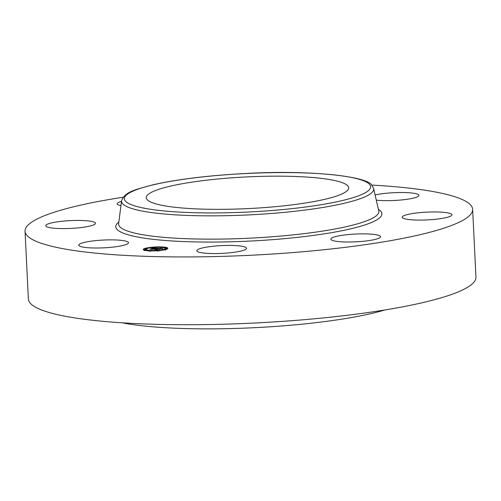 <?xml version="1.0" encoding="UTF-8"?>
<svg xmlns="http://www.w3.org/2000/svg" width="501" height="501" viewBox="0 0 501 501"><rect width="100%" height="100%" fill="white"/><g stroke="black" fill="none" stroke-linecap="round" stroke-linejoin="round"><path stroke-width="0.75" d="M106.945 247.644A24.893 3.895 177.2 0 1 78.751 245.158A24.893 3.895 177.2 0 1 100.294 240.236A24.893 3.895 177.2 0 1 128.488 242.722A24.893 3.895 177.2 0 1 106.945 247.644M371.673 185.069A224.06 35.051 177.2 0 1 470.627 204.984A224.06 35.051 177.2 0 1 472.637 209.318L475.95 277.103A224.06 35.051 177.2 0 1 268.022 322.293A224.06 35.051 177.2 0 1 30.373 303.324A224.06 35.051 177.2 0 1 28.363 298.991L25.05 231.205A224.06 35.051 177.2 0 1 123.158 197.225M472.637 209.318A224.06 35.051 177.2 0 1 264.703 254.508A224.06 35.051 177.2 0 1 27.054 235.539A224.06 35.051 177.2 0 1 25.05 231.205M384.893 309.969A155.598 24.342 177.2 0 1 122.2 322.813M375.099 194.964A24.893 3.895 177.2 0 1 390.736 192.879A24.893 3.895 177.2 0 1 418.93 195.365A24.893 3.895 177.2 0 1 397.393 200.287A24.893 3.895 177.2 0 1 376.289 200.156M241.469 250.926A24.893 3.895 177.2 0 1 213.827 253.575A24.893 3.895 177.2 0 1 196.824 250.719A24.893 3.895 177.2 0 1 201.916 248.083A24.893 3.895 177.2 0 1 229.558 245.427A24.893 3.895 177.2 0 1 246.561 248.289A24.893 3.895 177.2 0 1 241.469 250.926M55.542 228.331A24.893 3.895 177.2 0 1 45.748 225.726A24.893 3.895 177.2 0 1 59.494 221.548A24.893 3.895 177.2 0 1 85.69 220.69A24.893 3.895 177.2 0 1 95.484 223.289A24.893 3.895 177.2 0 1 81.738 227.467A24.893 3.895 177.2 0 1 55.542 228.331M380.309 236.24A24.893 3.895 177.2 0 1 380.535 236.722A24.893 3.895 177.2 0 1 357.432 241.739A24.893 3.895 177.2 0 1 331.023 239.635A24.893 3.895 177.2 0 1 330.804 239.152A24.893 3.895 177.2 0 1 353.906 234.13A24.893 3.895 177.2 0 1 380.309 236.24M442.139 212.199A24.893 3.895 177.2 0 1 451.933 214.797A24.893 3.895 177.2 0 1 438.187 218.975A24.893 3.895 177.2 0 1 411.997 219.839A24.893 3.895 177.2 0 1 402.203 217.234A24.893 3.895 177.2 0 1 415.949 213.057A24.893 3.895 177.2 0 1 442.139 212.199M120.941 205.66A24.893 3.895 177.2 0 1 117.372 204.283A24.893 3.895 177.2 0 1 117.153 203.807A24.893 3.895 177.2 0 1 121.499 201.364M147.2 199.661A101.327 15.85 177.2 0 1 146.292 197.707A101.327 15.85 177.2 0 1 240.323 177.266A101.327 15.85 177.2 0 1 347.794 185.846A101.327 15.85 177.2 0 1 348.702 187.806A101.327 15.85 177.2 0 1 254.671 208.241A101.327 15.85 177.2 0 1 147.2 199.661M145.021 248.408A12.325 1.929 177.2 0 1 158.817 246.887A12.325 1.929 177.2 0 1 167.86 248.302A12.325 1.929 177.2 0 1 166.088 249.398A12.325 1.929 177.2 0 1 152.291 250.92A12.325 1.929 177.2 0 1 143.248 249.504A12.325 1.929 177.2 0 1 145.021 248.408M167.653 248.678A12.325 1.929 -2.8 0 0 167.008 248.371M165.637 248.684L165.599 247.951L166.983 247.945L165.493 248.014A12.325 1.929 -2.8 0 0 164.472 247.876M145.422 249.035A12.325 1.929 -2.8 0 0 145.058 249.141A12.325 1.929 -2.8 0 0 143.493 249.861M145.86 249.379A9.707 1.522 177.2 0 1 147.256 248.509A9.707 1.522 177.2 0 1 158.122 247.312A9.707 1.522 177.2 0 1 165.255 248.427A9.707 1.522 177.2 0 1 163.852 249.291A9.707 1.522 177.2 0 1 152.987 250.494A9.707 1.522 177.2 0 1 145.86 249.379L145.891 250.112A9.707 1.522 -2.8 0 0 146.674 250.663M165.286 249.222A9.707 1.522 -2.8 0 0 165.286 249.166A9.707 1.522 -2.8 0 0 164.979 248.809M165.53 248.753L166.908 248.621M145.534 249.166L145.86 249.316M145.616 249.786L144.125 249.861L145.616 249.786L145.541 250.469M157.464 248.314L154.928 248.289L152.097 249.329L149.993 249.229L153.939 248.245L151.728 248.364L151.922 248.064L157.464 248.314M152.529 248.283L151.866 248.402L152.529 248.308M157.577 248.383L156.005 248.59L157.577 248.383M155.21 248.352L152.423 249.423L150.043 249.285L152.248 249.392L155.21 248.377M157.884 248.339L162.662 248.565L159.199 248.483L157.896 248.878L159.462 248.546L158.291 248.897L160.195 248.822L159.024 249.179L154.227 249.417L157.884 248.339M159.594 248.577L160.959 248.721L159.594 248.577M162.844 248.634L161.109 248.834L162.844 248.634M160.433 248.865L159.149 249.216L160.433 248.865M158.767 249.085L156.838 249.636L154.133 249.479L156.65 249.598L158.767 249.085M158.147 248.477L158.166 248.797M156.976 248.84L156.988 249.16M156.826 248.834L156.844 249.204M156.738 248.909L156.757 249.229M156.613 248.947L156.625 249.273M156.519 248.947L156.55 249.291M153.939 248.245L153.957 248.577M153.757 248.283L153.769 248.634M153.732 248.308L153.751 248.64M161.886 247.187L160.502 247.193L161.886 247.187M165.606 249.373L164.222 249.385L165.606 249.373M150.5 250.682L149.116 250.688L150.5 250.682M158.823 250.481L157.439 250.487L158.823 250.481M145.503 248.427L146.887 248.421L145.503 248.427M152.285 247.325L153.669 247.319L152.285 247.325M369.525 184.349A123.277 19.282 177.2 0 1 263.977 211.103A123.277 19.282 177.2 0 1 125.469 201.158A123.277 19.282 177.2 0 1 231.017 174.411A123.277 19.282 177.2 0 1 369.525 184.349M122.676 203.794A126.221 19.746 177.2 0 1 121.568 200.801L118.637 223.621A130.266 20.378 177.2 0 0 119.777 226.709A130.266 20.378 177.2 0 0 259.756 237.631A130.266 20.378 177.2 0 0 378.756 210.896L373.608 188.476A126.221 19.746 177.2 0 1 258.309 214.378A126.221 19.746 177.2 0 1 122.676 203.794M378.393 209.33A133.21 20.835 177.2 0 1 380.697 211.178A133.21 20.835 177.2 0 1 266.645 240.085A133.21 20.835 177.2 0 1 116.984 229.345A133.21 20.835 177.2 0 1 118.843 222.024M373.608 188.476L371.892 185.301C367.634 176.233 309.374 169.858 246.26 173.471C208.754 175.425 177.579 179.22 152.742 184.856C135.708 189.647 125.068 191.413 121.568 200.801M165.255 248.427L165.286 249.166M160.502 247.193L160.539 247.926M161.992 247.118L162.03 247.857M164.222 249.385L164.259 250.118M165.718 249.31L165.75 250.049M166.983 247.945L167.021 248.678M149.116 250.688L149.148 251.421M150.607 250.613L150.644 251.352M157.439 250.487L157.477 251.226M158.93 250.412L158.967 251.151M146.887 248.421L146.918 249.16M145.39 248.496L145.428 249.229M153.669 247.319L153.707 248.051M152.179 247.388L152.21 248.127M144.125 249.861L144.163 250.6"/></g></svg>
